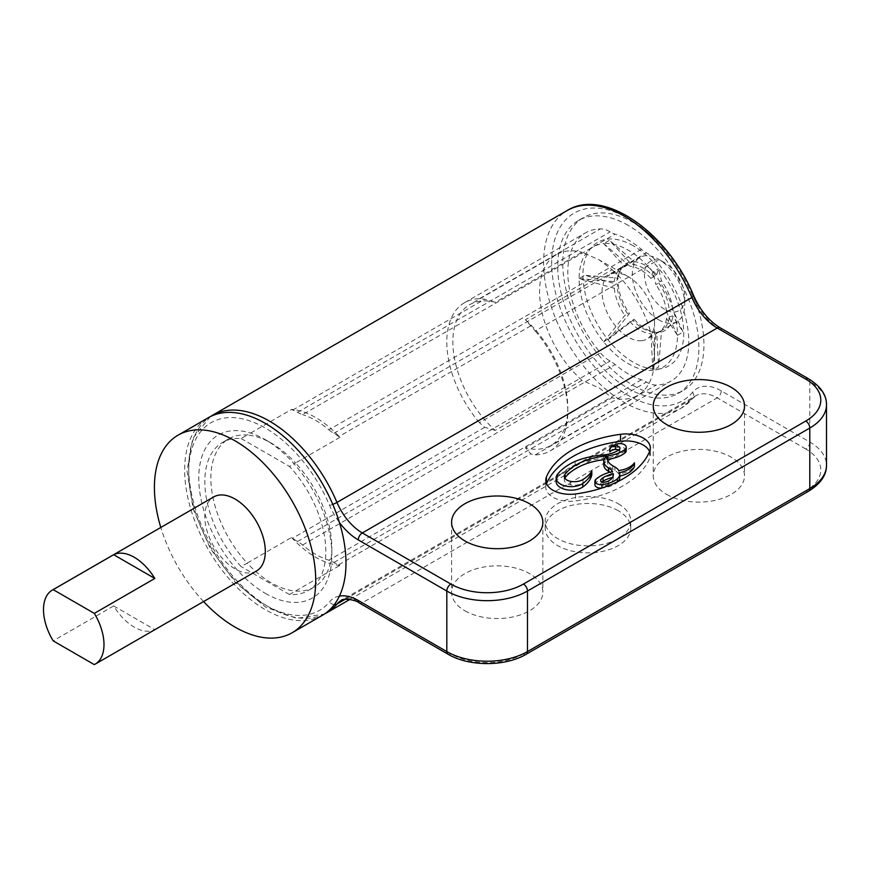 <?xml version="1.0" encoding="UTF-8"?>
<svg xmlns="http://www.w3.org/2000/svg" width="870" height="870" viewBox="0 0 870 870"><rect width="100%" height="100%" fill="white"/><g stroke="black" fill="none" stroke-linecap="round" stroke-linejoin="round"><path stroke-width="0.65" stroke-dasharray="4.35 3.26" d="M618.222 503.719A42.782 24.697 180 0 1 630.75 521.184A42.782 24.697 180 0 1 604.346 544A42.782 24.697 180 0 1 557.724 538.639A42.782 24.697 180 0 1 545.196 521.184A42.782 24.697 180 0 1 571.601 498.358A42.782 24.697 180 0 1 618.222 503.719M601.855 482.056A7.917 4.578 0 0 0 600.713 484.362A2.382 1.37 0 0 0 603.117 485.743A7.917 4.578 0 0 0 608.587 484.438A15.845 9.146 0 0 0 613.339 477.902A15.845 9.146 0 0 0 613.296 477.228A30.896 17.835 0 0 0 612.447 477.445M652.891 271.984A69.535 40.151 -120 0 0 603.715 243.589L609.413 240.305L629.456 262.153A3623.496 2741.348 95.1 0 0 627.694 264.991L624.845 266.633L603.715 243.589A69.535 40.151 -120 0 0 579.126 278.563A69.535 40.151 -120 0 0 603.715 341.932A69.535 40.151 -120 0 0 652.891 370.315L658.579 367.031L661.428 331.97A3623.496 2741.348 -84.9 0 1 658.731 331.709L655.882 333.351L652.891 370.315A69.535 40.151 -120 0 0 677.469 335.341L666.42 318.355L669.269 316.713A3623.496 1817.691 -5.8 0 0 672.695 315.94L683.168 332.057L672.695 309.644A3623.496 2334.308 -173.4 0 1 669.269 310.068L666.42 311.71L677.469 335.341A69.535 40.151 -120 0 0 652.891 271.984L655.882 284.555L658.731 282.913A3623.496 1112.752 -43.2 0 1 661.428 280.608L658.579 268.689L656.709 274.735A3623.496 407.04 145.4 0 0 653.751 276.714L650.901 278.356L652.891 271.984L658.579 268.689M655.882 333.351A37.073 21.402 -120 0 0 658.905 332.101A37.073 21.402 -120 0 0 666.42 318.355M579.126 278.563L614.307 281.63L617.156 279.988A3623.496 1817.691 174.2 0 1 618.189 278.172L584.825 275.279L618.189 284.479A3623.496 2334.308 6.6 0 0 617.156 286.621L614.307 288.264L579.126 278.563L584.825 275.279M624.845 266.633A37.073 21.402 -120 0 0 621.822 267.884A37.073 21.402 -120 0 0 614.307 281.63M603.715 341.932L624.845 315.429L627.694 313.787A3623.496 1112.752 136.8 0 0 629.456 313.504L609.413 338.647L634.176 319.377A3623.496 407.04 -34.6 0 1 632.675 319.986L603.715 341.932L609.413 338.647M614.307 288.264A37.073 21.402 -120 0 0 624.845 315.429M666.42 311.71A37.073 21.402 -120 0 0 655.882 284.555M677.469 335.341L683.168 332.057M618.189 284.479A38.737 22.359 -120 0 0 629.456 313.504M627.694 313.787A37.073 21.402 60 0 1 617.156 286.621M661.428 331.97A38.737 22.359 -120 0 0 672.695 315.94M669.269 316.713A37.073 21.402 60 0 1 661.744 330.459A37.073 21.402 60 0 1 658.731 331.709M656.709 274.735A38.737 22.359 -120 0 0 645.442 265.437A38.737 22.359 -120 0 0 634.176 261.729L609.413 240.305M603.715 243.589L629.826 266.187L632.675 264.545A3623.496 2930.432 -106.5 0 1 634.176 261.729M632.675 264.545A37.073 21.402 60 0 1 653.751 276.714M672.695 309.644A38.737 22.359 -120 0 0 661.428 280.608M658.731 282.913A37.073 21.402 60 0 1 669.269 310.068M629.456 262.153A38.737 22.359 -120 0 0 620.288 270.026A38.737 22.359 -120 0 0 618.189 278.172M617.156 279.988A37.073 21.402 60 0 1 619.135 272.473A37.073 21.402 60 0 1 624.671 266.242A37.073 21.402 60 0 1 627.694 264.991M535.224 330.948A85.554 49.394 -120 0 1 567.805 411.738A85.554 49.394 -120 0 1 550.09 450.91A85.554 49.394 -120 0 1 535.224 454.901L530.787 453.89L525.426 447.811L612.132 397.753L599.06 387.868L581.954 380.32L495.237 430.389A81.28 46.926 60 0 1 469.691 304.674A81.28 46.926 60 0 1 495.237 302.314L581.954 252.256L599.06 259.804L612.132 269.678L525.426 319.747L535.224 330.948L656.219 261.098A28.514 16.465 -120 0 0 646.475 252.844A28.514 16.465 60 0 1 641.462 249.353A81.987 47.339 -120 0 0 615.144 234.16A28.514 16.465 60 0 1 610.131 231.866A28.514 16.465 -120 0 0 600.387 228.864A85.554 49.394 -120 0 0 585.521 232.866A85.554 49.394 -120 0 0 600.387 352.818A28.514 16.465 -120 0 0 610.131 361.061A28.514 16.465 60 0 1 615.144 364.563A81.987 47.339 -120 0 0 641.462 379.755A28.514 16.465 60 0 1 646.475 382.039A28.514 16.465 -120 0 0 656.219 385.051A85.554 49.394 -120 0 0 671.074 381.049A85.554 49.394 -120 0 0 656.219 261.098M581.954 380.32A81.28 46.926 60 0 1 556.408 254.616A81.28 46.926 60 0 1 581.954 252.256M291.559 537.497A85.554 49.394 -120 0 0 339.909 565.413L338.767 564.75A28.514 16.465 60 0 1 333.906 562.498A28.514 16.465 -120 0 0 328.893 560.215A81.987 47.339 -120 0 1 302.575 545.022A28.514 16.465 -120 0 0 297.562 541.521A28.514 16.465 60 0 1 292.701 538.149L291.559 537.497L247.189 563.107A85.554 49.394 60 0 1 228.592 438.937A85.554 49.394 60 0 1 247.189 435.033L291.559 409.422L292.701 410.085A28.514 16.465 60 0 1 297.562 412.326A28.514 16.465 -120 0 0 302.575 414.62L615.144 234.16M495.237 430.389L484.721 427.29L479.392 422.668L600.387 352.818M484.721 427.29L292.701 538.149M641.462 249.353L328.893 429.813A81.987 47.339 -120 0 0 302.575 414.62M328.893 429.813A28.514 16.465 -120 0 0 333.906 433.303A28.514 16.465 60 0 1 338.767 436.675L339.909 437.338A85.554 49.394 -120 0 0 291.559 409.422M530.787 325.815L338.767 436.675M649.575 451.486A24.316 14.04 180 0 1 650.336 454.966A24.316 14.04 180 0 1 649.716 458.131A99.028 57.17 180 0 1 575.57 500.946A24.316 14.04 180 0 1 545.773 487.265A24.316 14.04 180 0 1 546.393 484.09A99.028 57.17 180 0 1 546.534 483.763M607.651 460.056A18.216 10.516 0 0 0 607.401 461.807A18.216 10.516 0 0 0 612.741 469.245L614.916 470.507A16.639 9.603 180 0 1 618.798 474.041A22.185 12.811 0 0 0 634.469 466.266M619.788 476.064A22.185 12.811 180 0 1 619.657 476.097A16.639 9.603 180 0 1 619.788 477.293M618.178 481.414A16.639 9.603 180 0 1 617.374 482.274A23.762 13.724 180 0 1 601.899 488.07A5.938 3.426 180 0 1 601.79 488.092M594.917 484.699A5.938 3.426 180 0 1 595.874 482.828A34.68 20.021 180 0 1 612.545 475.053A15.845 9.146 0 0 0 609.903 472.214M603.78 464.808A15.845 9.146 180 0 1 606.847 459.393A28.514 16.465 180 0 1 606.423 459.436A54.495 31.461 0 0 0 604.03 459.686M564.815 478.098A9.113 5.263 0 0 0 564.293 479.848A9.113 5.263 0 0 0 570.492 484.829A11.886 6.862 0 0 0 583.03 482.98A43.554 25.143 0 0 0 591.817 474.715M556.115 481.469A15.051 8.689 180 0 1 557.452 477.88A59.932 34.593 180 0 1 575.092 464.906A63.51 36.67 180 0 1 603.432 458.392A23.762 13.724 0 0 0 619.135 453.096A3.958 2.284 0 0 0 619.94 451.715A3.958 2.284 0 0 0 618.592 449.997M609.816 452.03A13.463 7.776 180 0 1 617.537 447.343A6.34 3.654 180 0 1 626.237 450.736M575.092 464.906L575.092 461.415M606.847 459.393L606.847 455.902M612.545 475.053L612.545 471.562M619.657 476.097L619.657 472.606M618.798 474.041L618.798 470.539M613.296 477.228L613.296 475.085M464.961 610.827A45.631 26.339 0 0 0 514.681 616.536A45.631 26.339 0 0 0 542.858 592.198A45.631 26.339 0 0 0 529.493 573.569A45.631 26.339 0 0 0 479.762 567.86A45.631 26.339 0 0 0 451.595 592.198A45.631 26.339 0 0 0 464.961 610.827M666.616 494.399A45.631 26.339 0 0 0 716.347 500.109A45.631 26.339 0 0 0 744.513 475.77A45.631 26.339 0 0 0 731.148 457.141A45.631 26.339 0 0 0 681.417 451.432A45.631 26.339 0 0 0 653.25 475.77A45.631 26.339 0 0 0 666.616 494.399M618.222 510.701A42.782 24.697 0 0 0 571.601 505.35A42.782 24.697 0 0 0 545.196 528.166A42.782 24.697 0 0 0 557.724 545.631A42.782 24.697 0 0 0 604.346 550.982A42.782 24.697 0 0 0 630.75 528.166A42.782 24.697 0 0 0 618.222 510.701M628.303 225.46A99.811 57.627 -120 0 0 578.398 220.512A99.811 57.627 -120 0 0 563.097 300.498A99.811 57.627 -120 0 0 628.303 388.455A99.811 57.627 -120 0 0 678.208 393.403A99.811 57.627 -120 0 0 693.51 313.417A99.811 57.627 -120 0 0 628.303 225.46M339.42 596.102A48.481 27.992 -120 0 0 329.545 601.866A108.369 62.564 60 0 1 215.02 554.244A108.369 62.564 60 0 1 215.02 420.721A108.369 62.564 60 0 1 329.545 505.339A48.481 27.992 -120 0 0 339.42 522.5M339.909 437.338L295.55 462.949A85.554 49.394 60 0 1 331.861 547.959A85.554 49.394 60 0 1 314.146 587.119A85.554 49.394 60 0 1 295.55 591.024A85.554 49.394 60 0 1 271.364 582.889A85.554 49.394 60 0 1 247.189 563.107L241.142 566.598A85.554 49.394 60 0 1 222.535 442.428A85.554 49.394 60 0 1 241.142 438.523L247.189 435.033A85.554 49.394 60 0 1 271.364 443.178L271.364 443.178A85.554 49.394 60 0 1 295.55 462.949L289.492 466.45A85.554 49.394 60 0 1 308.1 590.621A85.554 49.394 60 0 1 289.492 594.514L339.909 565.413M479.392 422.668A85.554 49.394 -120 0 1 464.526 302.716A85.554 49.394 -120 0 1 479.392 298.714L484.721 299.215L495.237 302.314M292.701 410.085L484.721 299.215M338.767 564.75L530.787 453.89M664.604 309.285A28.514 16.465 60 0 1 644.431 274.354A28.514 16.465 60 0 1 664.604 262.718L664.604 262.718A28.514 16.465 60 0 1 684.766 297.638A28.514 16.465 60 0 1 664.604 309.285M322.357 615.318A114.079 65.859 60 0 1 265.328 609.663A114.079 65.859 60 0 1 190.791 509.146A114.079 65.859 60 0 1 208.278 417.73M203.58 601.561A114.079 65.859 60 0 1 160.809 527.47M256.454 571.035A42.782 24.697 60 0 1 235.074 568.915A42.782 24.697 60 0 1 207.125 531.222A42.782 24.697 60 0 1 213.683 496.944M113.676 605.944L154.806 629.684A42.782 24.697 60 0 1 134.241 627.129A42.782 24.697 60 0 1 113.676 605.944L53.179 640.864M94.308 664.615L154.806 629.684M289.492 594.514L241.142 566.598M265.317 593.362A94.112 54.331 -120 0 0 331.861 554.94A94.112 54.331 -120 0 0 265.317 439.676L265.317 439.676A94.112 54.331 -120 0 0 198.773 478.098A94.112 54.331 -120 0 0 265.317 593.362M241.142 438.523L289.492 466.45M633.338 385.54A99.811 57.627 -120 0 0 683.254 390.489A99.811 57.627 -120 0 0 698.556 310.503A99.811 57.627 -120 0 0 633.338 222.546A99.811 57.627 -120 0 0 583.433 217.598A99.811 57.627 -120 0 0 568.132 297.583A99.811 57.627 -120 0 0 633.338 385.54M633.338 245.829A71.296 41.162 -120 0 0 582.933 274.942A71.296 41.162 -120 0 0 633.338 362.257A71.296 41.162 -120 0 0 683.755 333.156A71.296 41.162 -120 0 0 633.338 245.829M634.176 319.377A38.737 22.359 -120 0 0 645.442 328.686A38.737 22.359 -120 0 0 656.208 332.351A38.737 22.359 -120 0 0 656.709 332.394L658.579 367.031M652.891 370.315L650.901 333.797L653.751 332.144A3623.496 2930.432 73.5 0 0 656.709 332.394M653.751 332.144A37.073 21.402 60 0 1 653.533 332.133A37.073 21.402 60 0 1 632.675 319.986M525.426 319.747A81.28 46.926 60 0 1 567.805 408.247A81.28 46.926 60 0 1 550.971 445.451A81.28 46.926 60 0 1 525.426 447.811M612.132 269.678A81.28 46.926 60 0 1 654.523 358.179A81.28 46.926 60 0 1 637.688 395.393A81.28 46.926 60 0 1 612.132 397.753M629.826 321.628A37.073 21.402 -120 0 0 650.901 333.797M650.901 278.356A37.073 21.402 -120 0 0 629.826 266.187M641.603 340.725A37.073 21.402 60 0 1 628.281 337.212A37.073 21.402 60 0 1 615.394 325.848A37.073 21.402 60 0 1 609.761 274.844A37.073 21.402 60 0 1 614.992 273.191A37.073 21.402 60 0 1 628.303 276.682L628.303 276.682A37.073 21.402 60 0 1 654.523 322.096A37.073 21.402 60 0 1 646.834 339.061A37.073 21.402 60 0 1 641.603 340.725M658.546 319.758A37.073 21.402 60 0 1 634.328 287.089A37.073 21.402 60 0 1 640.015 257.379A37.073 21.402 60 0 1 645.246 255.726A37.073 21.402 60 0 1 658.546 259.216L658.546 259.216A37.073 21.402 60 0 1 684.766 304.63A37.073 21.402 60 0 1 677.088 321.596A37.073 21.402 60 0 1 671.857 323.259A37.073 21.402 60 0 1 658.546 319.758M297.562 541.521L610.131 361.061M302.575 545.022L615.144 364.563M297.562 412.326L610.131 231.866M641.462 379.755L328.893 560.215M333.906 562.498L646.475 382.039M333.906 433.303L646.475 252.844M546.393 483.437L546.393 484.09M649.716 451.149L649.716 458.131M575.57 493.953L575.57 500.946M617.537 447.343L617.537 443.852M619.135 453.096L619.135 449.605M603.432 458.392L603.432 454.901M557.452 477.88L557.452 474.389M583.03 482.98L583.03 479.49M570.492 484.829L570.492 481.338M606.423 459.436L606.423 456.25M595.874 482.828L595.874 479.337M614.916 470.507L614.916 467.005M612.741 469.245L612.741 465.754M603.117 485.743L603.117 482.252M608.587 484.438L608.587 480.947M805.761 448.996L717.228 397.884A42.782 24.697 -120 0 0 695.837 395.763L340.92 600.67A42.782 24.697 60 0 1 362.312 602.79L450.845 653.903A51.33 29.634 0 0 0 523.435 653.903L805.761 490.908A51.33 29.634 0 0 0 805.761 448.996A5.699 3.295 120 0 0 809.796 442.014L809.796 381.462L721.263 330.35A48.481 27.992 60 0 1 692.531 295.767A108.369 62.564 -120 0 0 578.006 211.16A108.369 62.564 -120 0 0 578.006 344.683A108.369 62.564 -120 0 0 692.531 392.305A48.481 27.992 60 0 1 721.263 390.891L809.796 442.014A57.039 32.929 180 0 1 826.5 465.298M826.5 404.757A57.039 32.929 0 0 0 809.796 381.462A5.699 3.295 -60 0 0 808.611 378.852M345.194 599.278L691.878 399.123A114.079 65.859 60 0 1 681.308 408.073A114.079 65.859 60 0 1 567.229 342.214A114.079 65.859 60 0 1 567.229 210.496M212.313 415.403A114.079 65.859 -120 0 0 212.313 547.121A114.079 65.859 -120 0 0 326.391 612.98M721.263 390.891A5.699 3.295 120 0 1 717.228 397.884L362.312 602.79A5.699 3.295 -60 0 1 359.462 603.073M349.892 599.419L681.308 408.073L695.837 395.763A42.782 24.697 -120 0 0 691.878 399.123A5.699 4.557 39.9 0 0 692.922 398.232A5.699 4.557 39.9 0 0 692.531 392.305M720.077 327.74A5.699 3.295 -60 0 1 721.263 330.35M693.749 295.876A5.699 0.968 -23 0 0 692.531 295.767M805.761 490.908A5.699 3.295 -120 0 0 808.611 491.191M523.435 653.903A5.699 3.295 -120 0 0 526.296 654.186M450.845 653.903A5.699 3.295 -60 0 1 447.996 654.186M334.33 604.585A5.699 4.557 -140.1 0 1 329.545 601.866M332.764 504.372A5.699 0.968 157 0 1 329.545 505.339M535.224 454.901L656.219 385.051M479.392 298.714L600.387 228.864M620.266 270.07L619.114 272.517M556.408 254.616L469.691 304.674M650.336 454.966L650.336 447.985M545.773 487.265L545.773 480.273M619.94 448.213L619.94 451.715M564.293 476.358L564.293 479.848M607.401 458.316L607.401 461.807M613.339 474.411L613.339 477.902M210.279 416.654L192.759 438.48L187.017 470.887L193.216 509.254L210.235 548.339L235.574 582.606L265.687 607.14L296.616 618.385L324.292 614.122M550.09 450.91L671.074 381.049M228.592 438.937L222.535 442.428M656.23 332.351L653.533 332.133M314.146 587.119L308.1 590.621M567.805 411.738L567.805 408.247M637.688 395.393L550.971 445.451M464.526 302.716L585.521 232.866M630.75 528.166L630.75 521.184M545.196 528.166L545.196 521.184M640.015 257.379L624.671 266.242M621.822 267.884L609.761 274.844M677.088 321.596L661.744 330.459M658.905 332.101L646.834 339.061M664.604 262.718L658.546 259.216M684.766 297.638L684.766 304.63M628.303 276.682L599.06 259.804M654.523 322.096L654.523 358.179M578.398 220.512L583.433 217.598M678.208 393.403L683.254 390.489M744.513 405.92L744.513 475.77M653.25 405.92L653.25 475.77M331.861 554.94L331.861 547.959M265.317 439.676L271.364 443.178M542.858 522.348L542.858 592.198M451.595 522.348L451.595 592.198"/><path stroke-width="1.3" d="M612.447 477.445A30.896 17.835 0 0 0 603.019 481.186A7.917 4.578 0 0 0 601.855 482.056M546.534 483.763A99.028 57.17 180 0 1 620.538 441.286A24.316 14.04 180 0 1 649.575 451.486M546.393 477.108A99.028 57.17 180 0 1 620.538 434.304A24.316 14.04 180 0 1 650.336 447.985A24.316 14.04 180 0 1 649.716 451.149A99.028 57.17 180 0 1 575.57 493.953A24.316 14.04 180 0 1 545.773 480.273A24.316 14.04 180 0 1 546.393 477.108L546.393 483.437M626.237 447.245A6.34 3.654 0 0 0 617.537 443.852A13.463 7.776 0 0 0 609.816 448.539A7.134 4.122 180 0 1 615.373 445.962A3.958 2.284 180 0 1 619.94 448.213A3.958 2.284 180 0 1 619.135 449.605A23.762 13.724 180 0 1 603.432 454.901A63.51 36.67 0 0 0 575.092 461.415A59.932 34.593 0 0 0 557.452 474.389A15.051 8.689 0 0 0 556.115 477.967A15.051 8.689 0 0 0 566.065 486.145A15.051 8.689 0 0 0 582.759 483.513A40.509 23.392 0 0 0 591.817 471.225A43.554 25.143 180 0 1 583.03 479.49A11.886 6.862 180 0 1 570.492 481.338A9.113 5.263 180 0 1 564.293 476.358A9.113 5.263 180 0 1 565.087 474.215A54.495 31.461 180 0 1 606.423 455.945A28.514 16.465 0 0 0 606.847 455.902A15.845 9.146 0 0 0 603.78 461.317A15.845 9.146 0 0 0 608.413 467.788L608.695 467.951A15.845 9.146 180 0 1 612.545 471.562A34.68 20.021 0 0 0 595.874 479.337A5.938 3.426 0 0 0 594.917 481.208A5.938 3.426 0 0 0 601.899 484.579A23.762 13.724 0 0 0 617.374 478.783A16.639 9.603 0 0 0 619.788 473.802A16.639 9.603 0 0 0 619.657 472.606A22.185 12.811 0 0 0 634.469 462.775A22.185 12.811 180 0 1 618.798 470.539A16.639 9.603 0 0 0 614.916 467.005L612.741 465.754A18.216 10.516 180 0 1 607.401 458.316A18.216 10.516 180 0 1 607.934 455.782A28.514 16.465 0 0 0 625.008 449.409A6.34 3.654 0 0 0 626.237 447.245L626.237 450.736A6.34 3.654 180 0 1 625.008 452.9A28.514 16.465 180 0 1 607.934 459.273A18.216 10.516 0 0 0 607.651 460.056M634.469 462.775L634.469 466.266A22.185 12.811 180 0 1 619.788 476.064M619.788 473.802L619.788 477.293A16.639 9.603 180 0 1 618.178 481.414M601.79 488.092A5.938 3.426 180 0 1 594.917 484.699L594.917 481.208M609.903 472.214A15.845 9.146 0 0 0 608.695 471.442L608.413 471.279A15.845 9.146 180 0 1 603.78 464.808L603.78 461.317M604.03 459.686A54.495 31.461 0 0 0 565.087 477.706A9.113 5.263 0 0 0 564.815 478.098M591.817 471.225L591.817 474.715A40.509 23.392 180 0 1 582.759 487.004A15.051 8.689 180 0 1 566.065 489.636A15.051 8.689 180 0 1 556.115 481.469L556.115 477.967M618.592 449.997A3.958 2.284 0 0 0 615.373 449.453A7.134 4.122 0 0 0 609.816 452.03L609.816 448.539M613.296 473.737A15.845 9.146 180 0 1 613.339 474.411A15.845 9.146 180 0 1 608.587 480.947A7.917 4.578 180 0 1 603.117 482.252A2.382 1.37 180 0 1 600.713 480.882A2.382 1.37 180 0 1 600.713 480.871A7.917 4.578 180 0 1 603.019 477.695A30.896 17.835 180 0 1 613.296 473.737L613.296 475.085M617.374 481.817L617.374 478.783M607.934 459.273L607.934 455.782M666.616 424.549A45.631 26.339 180 0 1 653.25 405.92A45.631 26.339 180 0 1 681.417 381.582A45.631 26.339 180 0 1 731.148 387.291A45.631 26.339 180 0 1 744.513 405.92A45.631 26.339 180 0 1 716.347 430.258A45.631 26.339 180 0 1 666.616 424.549M464.961 540.966A45.631 26.339 180 0 1 451.595 522.348A45.631 26.339 180 0 1 479.762 497.999A45.631 26.339 180 0 1 529.493 503.719A45.631 26.339 180 0 1 542.858 522.348A45.631 26.339 180 0 1 514.681 546.686A45.631 26.339 180 0 1 464.961 540.966M160.809 527.47A114.079 65.859 60 0 1 178.035 435.196L208.278 417.73A114.079 65.859 60 0 1 265.317 423.375A114.079 65.859 60 0 1 339.42 522.5A114.079 65.859 60 0 1 339.42 596.102A114.079 65.859 60 0 1 322.357 615.318L292.103 632.773A114.079 65.859 60 0 1 235.074 627.129A114.079 65.859 60 0 1 203.58 601.561M178.035 435.196A114.079 65.859 60 0 1 235.074 440.84A114.079 65.859 60 0 1 309.589 541.368A114.079 65.859 60 0 1 292.103 632.773M52.352 590.077L213.683 496.944A42.782 24.697 60 0 1 235.074 499.054A42.782 24.697 60 0 1 263.012 536.757A42.782 24.697 60 0 1 256.454 571.035L95.135 664.169A42.782 24.697 60 0 1 94.308 664.615L53.179 640.864A42.782 24.697 60 0 1 52.352 590.077A42.782 24.697 60 0 1 53.179 589.643L113.676 554.712A42.782 24.697 60 0 1 134.241 557.268A42.782 24.697 60 0 1 154.806 578.463L113.676 554.712M154.806 578.463L94.308 613.383A42.782 24.697 60 0 1 95.135 664.169M94.308 613.383L53.179 589.643M620.538 434.304L620.538 441.286M625.008 452.9L625.008 449.409M615.373 449.453L615.373 445.962M582.759 487.004L582.759 483.513M565.087 477.706L565.087 474.215M608.413 471.279L608.413 467.788M608.695 471.442L608.695 467.951M601.899 488.048L601.899 484.579M603.019 481.186L603.019 477.695M808.611 491.191A5.699 3.295 -120 0 0 809.796 488.581A57.039 32.929 180 0 0 826.5 465.298C826.598 475.074 820.638 483.698 808.611 491.191L526.296 654.186A5.699 3.295 -120 0 0 527.47 651.576L527.47 591.034L809.796 428.04L809.796 488.581L527.47 651.576A57.039 32.929 180 0 1 446.81 651.576L358.277 600.463A48.481 27.992 -120 0 0 339.42 596.102M339.42 522.5A48.481 27.992 -120 0 0 358.277 539.922L446.81 591.034A57.039 32.929 0 0 0 527.47 591.034A5.699 3.295 60 0 0 523.435 584.053A51.33 29.634 180 0 1 450.845 584.053L362.312 532.94L717.228 328.023L805.761 379.135A51.33 29.634 180 0 1 805.761 421.047L523.435 584.053M450.845 584.053A5.699 3.295 -60 0 0 446.81 591.034L446.81 651.576A5.699 3.295 -60 0 0 447.996 654.186L359.462 603.073A5.699 3.295 -60 0 1 358.277 600.463M805.761 421.047A5.699 3.295 60 0 1 809.796 428.04A57.039 32.929 0 0 0 826.5 404.757C826.598 394.98 820.638 386.345 808.611 378.852L720.077 327.74C709.115 321.095 700.339 310.47 693.749 295.865C668.356 233.28 604.28 187.322 567.229 210.496A114.079 65.859 60 0 1 691.878 297.507L336.962 502.425A114.079 65.859 -120 0 0 212.313 415.403L567.229 210.496M358.277 539.922A5.699 3.295 120 0 1 362.312 532.94A42.782 24.697 60 0 1 336.962 502.425A5.699 0.968 157 0 1 332.764 504.372M693.749 295.876A5.699 0.968 -23 0 1 691.878 297.507A42.782 24.697 -120 0 0 717.228 328.023A5.699 3.295 -60 0 1 720.077 327.74M324.292 614.122L326.391 612.98A114.079 65.859 -120 0 0 336.962 604.03L345.194 599.278M334.33 604.585A5.699 4.557 -140.1 0 0 336.962 604.03A42.782 24.697 60 0 1 340.92 600.67C341.66 598.136 355.188 599.278 359.462 603.073M805.761 379.135A5.699 3.295 -60 0 1 808.611 378.852M826.5 465.298L826.5 404.757M326.391 612.98L349.892 599.419M526.296 654.186C505.437 666.703 468.887 666.714 447.996 654.186M212.313 415.403L210.279 416.654"/></g></svg>
